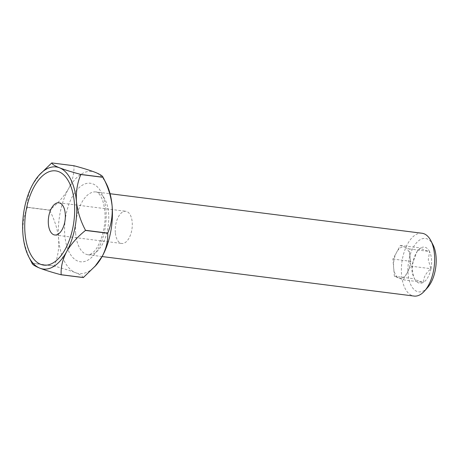 <?xml version="1.0" encoding="UTF-8"?>
<svg xmlns="http://www.w3.org/2000/svg" width="459" height="459" viewBox="0 0 459 459"><rect width="100%" height="100%" fill="white"/><g stroke="black" fill="none" stroke-linecap="round" stroke-linejoin="round"><path stroke-width="0.34" stroke-dasharray="2.29 1.72" d="M404.89 247.172A15.83 8.147 97.2 0 1 410.088 257.551A15.83 8.147 97.2 0 1 407.058 272.985A15.83 8.147 97.2 0 1 398.831 278.045A15.83 8.147 97.2 0 1 393.633 267.666A15.83 8.147 97.2 0 1 393.69 262.347A15.83 8.147 97.2 0 1 393.885 260.821A15.83 8.147 97.2 0 1 396.662 252.232A15.83 8.147 97.2 0 1 404.89 247.172L409.365 248.944L410.811 266.157L403.306 279.818L394.356 276.272L392.91 259.065L400.414 245.399L404.89 247.172M427.599 287.569A26.915 13.85 97.2 0 1 408.074 273.771A26.915 13.85 97.2 0 1 416.313 243.006A26.915 13.85 97.2 0 1 433.015 244.854M421.999 233.247A31.665 16.294 -82.8 0 0 401.562 274.775A31.665 16.294 -82.8 0 0 414.041 296.066M115.329 232.564A16.226 8.348 97.2 0 1 125.8 211.278A16.226 8.348 97.2 0 1 132.198 222.19A16.226 8.348 97.2 0 1 121.727 243.477A16.226 8.348 97.2 0 1 115.329 232.564M431.001 268.572A18.205 9.369 -82.8 0 0 431.523 259.352A18.205 9.369 -82.8 0 0 429.578 251.647L428.27 259.851L430.949 268.825C425.877 272.933 423.416 277.414 423.565 282.268A18.205 9.369 -82.8 0 0 430.949 268.825M413.123 261.762A18.205 9.369 -82.8 0 0 414.54 278.693C411.436 272.721 410.96 267.075 413.123 261.762L417.174 251.297L420.691 247.986C420.966 248.807 423.898 249.971 429.492 251.475A18.205 9.369 -82.8 0 0 420.691 247.986M414.655 278.911L414.632 278.871A18.205 9.369 -82.8 0 0 414.655 278.911A18.205 9.369 -82.8 0 0 423.433 282.348C417.885 280.862 414.953 279.697 414.626 278.86L414.54 278.693M54.248 265.985A59.372 30.552 -82.8 0 0 54.294 266.088L32.073 263.271A59.372 30.552 97.2 0 1 32.027 263.173L54.248 265.985C57.731 257.786 59.194 248.778 58.637 238.955A51.454 26.479 97.2 0 1 68.489 188.787A51.454 26.479 97.2 0 1 95.231 172.343A51.454 26.479 97.2 0 1 106.322 183.68M49.589 210.073A59.372 30.552 -82.8 0 0 49.561 210.222L27.345 207.405A59.372 30.552 97.2 0 1 27.374 207.256L49.589 210.073C57.587 203.71 63.887 196.613 68.489 188.787C72.505 180.978 74.312 173.318 73.916 165.797L51.695 162.979M27.345 207.405C23.857 215.604 22.393 224.612 22.95 234.434C24.052 244.326 27.075 253.902 32.027 263.173M40.369 173.743L32.801 184.266C28.785 192.069 26.978 199.734 27.374 207.256M83.303 277.58C82.993 276.324 80.405 274.689 75.534 272.686A51.454 26.479 97.2 0 1 58.637 238.955C57.541 229.064 54.518 219.488 49.561 210.222M95.971 265.342A51.454 26.479 97.2 0 1 75.534 272.686C70.187 270.638 63.107 268.435 54.294 266.088M420.553 248.072A18.205 9.369 -82.8 0 0 418.315 250.012A18.205 9.369 -82.8 0 0 413.169 261.51M392.91 259.065L413.111 261.624M394.356 276.272L414.552 278.831M403.306 279.818L423.508 282.377M410.811 266.157L431.012 268.716M409.365 248.944L429.567 251.503M400.414 245.399L420.616 247.958M105.954 209.866A39.577 20.368 -82.8 0 0 82.253 185.252A39.577 20.368 -82.8 0 0 64.811 235.163A39.577 20.368 -82.8 0 0 88.512 259.777A39.577 20.368 -82.8 0 0 105.954 209.866M75.66 233.488A31.665 16.294 97.2 0 1 96.097 191.954A31.665 16.294 97.2 0 1 108.576 213.251A31.665 16.294 97.2 0 1 88.134 254.779A31.665 16.294 97.2 0 1 75.66 233.488M393.885 260.821L393.69 262.347M102.11 256.552L88.134 254.779C88.874 255.181 90.486 254.406 92.976 252.45C99.115 248.135 106.746 227.377 104.801 211.381C104.067 204.198 102.523 198.862 100.177 195.379C98.26 192.895 96.901 191.753 96.097 191.954L110.068 193.727M58.861 202.798L125.8 211.278M54.782 234.997L121.727 243.477M417.174 251.297L418.315 250.012"/><path stroke-width="0.69" d="M430.903 240.757L433.015 244.854A26.915 13.85 97.2 0 1 436.05 256.57A26.915 13.85 97.2 0 1 427.599 287.569L424.541 291.012A31.665 16.294 -82.8 0 0 434.478 254.538A31.665 16.294 -82.8 0 0 430.903 240.757A31.665 16.294 -82.8 0 0 421.999 233.247L110.068 193.727M102.11 256.552L414.041 296.066A31.665 16.294 -82.8 0 0 424.541 291.012M25.01 233.172A47.495 24.442 97.2 0 1 45.94 173.278A47.495 24.442 97.2 0 1 74.381 202.815A47.495 24.442 97.2 0 1 53.451 262.709A47.495 24.442 97.2 0 1 25.01 233.172M48.384 224.084A16.226 8.348 97.2 0 1 58.861 202.798A16.226 8.348 97.2 0 1 65.258 213.71A16.226 8.348 97.2 0 1 54.782 234.997A16.226 8.348 97.2 0 1 48.384 224.084M61.162 274.712A59.372 30.552 97.2 0 1 61.081 274.763L83.303 277.58A59.372 30.552 -82.8 0 0 83.383 277.529L61.162 274.712C60.737 267.287 62.55 259.622 66.589 251.721A51.454 26.479 -82.8 0 0 76.441 201.553A51.454 26.479 -82.8 0 0 59.544 167.822A51.454 26.479 -82.8 0 0 39.101 175.166A51.454 26.479 -82.8 0 0 32.801 184.266A51.454 26.479 -82.8 0 0 22.95 234.434A51.454 26.479 -82.8 0 0 28.756 256.828A51.454 26.479 -82.8 0 0 39.847 268.165A51.454 26.479 -82.8 0 0 66.589 251.721C71.116 243.981 77.416 236.884 85.483 230.435L107.704 233.252A59.372 30.552 -82.8 0 0 107.733 233.103L85.512 230.292A59.372 30.552 97.2 0 1 85.483 230.435M39.101 175.166L51.695 162.979A59.372 30.552 97.2 0 1 51.775 162.934L73.997 165.745C82.723 168.069 89.803 170.266 95.231 172.343C100.068 174.328 102.661 175.958 103 177.237L80.778 174.42A59.372 30.552 97.2 0 1 80.83 174.523L103.051 177.335A59.372 30.552 -82.8 0 0 103 177.237L106.322 183.68A51.454 26.479 97.2 0 1 112.128 206.074A51.454 26.479 97.2 0 1 102.277 256.242A51.454 26.479 97.2 0 1 95.971 265.342L83.383 277.529M32.073 263.271C32.382 264.527 34.97 266.157 39.847 268.165C45.194 270.213 52.274 272.416 61.081 274.763M80.778 174.42C72.052 172.096 64.977 169.899 59.544 167.822C54.707 165.837 52.119 164.207 51.775 162.934M85.512 230.292C80.566 221.02 77.537 211.444 76.441 201.553C75.878 191.73 77.347 182.716 80.83 174.523M107.704 233.252C108.129 240.682 106.316 248.342 102.277 256.242L94.703 266.771M103.051 177.335C108.003 186.601 111.026 196.182 112.128 206.074C112.684 215.896 111.216 224.904 107.733 233.103M28.756 256.828L32.124 263.368"/></g></svg>

